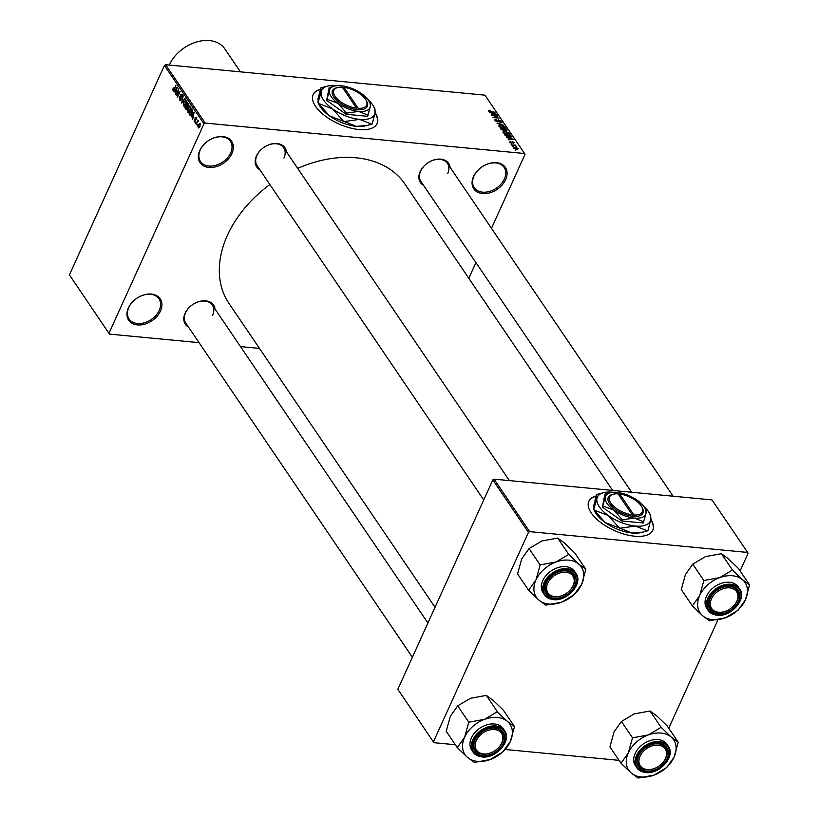 <?xml version="1.0" encoding="UTF-8"?>
<svg xmlns="http://www.w3.org/2000/svg" width="819" height="819" viewBox="0 0 819 819"><rect width="100%" height="100%" fill="white"/><g stroke="black" fill="none" stroke-linecap="round" stroke-linejoin="round"><path stroke-width="1.23" d="M128.378 307.964A19.052 13.554 -34.1 0 1 151.423 294.072A19.052 13.554 -34.1 0 1 160.473 311.025A19.052 13.554 -34.1 0 1 137.428 324.918A19.052 13.554 -34.1 0 1 128.378 307.964M159.234 310.36A18.049 12.838 145.9 0 0 158.968 298.781A18.049 12.838 145.9 0 0 143.714 295.024A18.049 12.838 145.9 0 0 128.829 307.463A18.049 12.838 145.9 0 0 129.085 319.041A18.049 12.838 145.9 0 0 144.349 322.799A18.049 12.838 145.9 0 0 159.234 310.36M473.525 176.597A19.052 13.554 -34.1 0 1 496.57 162.705A19.052 13.554 -34.1 0 1 505.63 179.658A19.052 13.554 -34.1 0 1 482.575 193.55A19.052 13.554 -34.1 0 1 473.525 176.597M504.381 178.992A18.049 12.838 145.9 0 0 504.115 167.404A18.049 12.838 145.9 0 0 488.861 163.657A18.049 12.838 145.9 0 0 473.976 176.085A18.049 12.838 145.9 0 0 474.242 187.674A18.049 12.838 145.9 0 0 489.496 191.421A18.049 12.838 145.9 0 0 504.381 178.992M199.805 150.491A19.052 13.554 -34.1 0 1 222.85 136.599A19.052 13.554 -34.1 0 1 231.91 153.552A19.052 13.554 -34.1 0 1 208.865 167.445A19.052 13.554 -34.1 0 1 199.805 150.491M230.671 152.887A18.049 12.838 145.9 0 0 230.405 141.308A18.049 12.838 145.9 0 0 215.141 137.551A18.049 12.838 145.9 0 0 200.256 149.99A18.049 12.838 145.9 0 0 200.522 161.568A18.049 12.838 145.9 0 0 215.776 165.325A18.049 12.838 145.9 0 0 230.671 152.887M596.181 495.976A35.104 16.093 24.4 0 0 588.861 501.279A35.104 16.093 24.4 0 0 591.257 512.96A35.104 16.093 24.4 0 0 624.621 534.264A35.104 16.093 24.4 0 0 652.794 530.282A35.104 16.093 24.4 0 0 650.849 519.297M652.723 530.446A35.104 16.093 24.4 0 0 650.777 519.737M320.444 89.302A35.104 16.093 24.4 0 0 313.124 94.615A35.104 16.093 24.4 0 0 315.52 106.296A35.104 16.093 24.4 0 0 348.884 127.6A35.104 16.093 24.4 0 0 377.047 123.618A35.104 16.093 24.4 0 0 375.112 112.633M376.975 123.771A35.104 16.093 24.4 0 0 375.041 113.073M423.556 185.36A17.045 12.131 -34.1 0 1 420.178 171.591A17.045 12.131 -34.1 0 1 436.926 159.265A17.045 12.131 -34.1 0 1 450.122 167.342M447.665 173.669A16.042 11.415 145.9 0 0 447.43 163.37A16.042 11.415 145.9 0 0 433.865 160.033A16.042 11.415 145.9 0 0 420.628 171.089A16.042 11.415 145.9 0 0 420.864 181.378L631.654 492.26M188.483 327.057A17.045 12.131 -34.1 0 1 185.094 313.288A17.045 12.131 -34.1 0 1 201.853 300.962A17.045 12.131 -34.1 0 1 215.039 309.039M212.582 315.366A16.042 11.415 145.9 0 0 212.346 305.067A16.042 11.415 145.9 0 0 198.782 301.73A16.042 11.415 145.9 0 0 185.544 312.786A16.042 11.415 145.9 0 0 185.78 323.075L412.366 657.247M259.838 169.748A17.045 12.131 -34.1 0 1 256.46 155.979A17.045 12.131 -34.1 0 1 273.208 143.653A17.045 12.131 -34.1 0 1 286.394 151.74M283.937 158.057A16.042 11.415 145.9 0 0 283.702 147.758A16.042 11.415 145.9 0 0 270.137 144.42A16.042 11.415 145.9 0 0 256.91 155.477A16.042 11.415 145.9 0 0 257.146 165.766L483.732 499.948M435.032 607.299L229.013 303.47A106.306 75.614 -34.1 0 1 227.447 235.268A106.306 75.614 -34.1 0 1 269.871 184.541M109.47 334.111L69.431 274.867L109.47 334.111L199.048 342.649M240.51 346.601L259.49 348.413M513.667 148.085L515.202 147.266L518.13 148.505L516.646 149.334L513.564 147.584M511.68 145.045L515.735 145.086L515.294 145.383L516.369 146.232L511.68 145.045M509.633 142.117L510.401 141.349L510.257 142.209L511.271 142.772L512.274 141.574L514.076 142.526L513.431 143.274L512.622 141.953L511.629 143.151L509.633 142.117L510.401 141.349L509.899 142.434M510.728 141.728L510.083 142.588M511.599 142.69L512.274 141.574L511.568 143.141M513.738 143.264L514.076 142.526L513.431 143.274M512.059 143.161L512.387 142.445L511.629 143.151M511.22 136.998L509.162 137.213L505.221 135.524L504.484 134.439L510.401 135.002L511.373 136.824M504.637 130.641L501.136 129.484L500.348 128.337L506.265 128.9L507.043 130.047L506.255 130.927L504.719 130.538M506.644 130.938L507.043 130.047L506.5 130.416M497.092 123.526L502.016 122.625L497.645 123.393L503.798 125.256L497.092 123.526M491.717 115.602L497.379 115.796L493.97 117.312L498.966 118.131L493.048 117.567L496.457 116.052L491.717 115.602M488.329 110.647L489.742 110.258L489.148 110.964L489.864 111.404L495.004 112.295L490.99 111.916L488.472 110.34L488.452 110.882M490.079 110.637L488.974 111.364M205.2 123.065L524.539 153.511L484.971 95.168L165.633 64.721L205.2 123.065L203.982 123.792L164.424 65.448L165.633 64.721M489.608 112.49L496.294 114.189L491.185 114.814L492.465 114.271L491.595 112.981L489.608 112.49M494.993 120.536L496.16 119.502L495.71 120.639L497.235 121.488L498.679 119.84L501.013 121.048L500.01 122L500.337 120.997L498.392 120.27L498.515 121.427L497.491 121.857L494.819 119.85M496.488 119.881L495.505 121.089M497.092 121.796L498.505 120.219M500.583 122L501.013 121.048L501.177 121.693M499.682 121.621L500.337 120.997M498.392 120.27L497.911 121.867M504.524 128.03L505.016 126.945L502.938 128.081L500.573 127.518L498.945 126.361L499.15 125.389L500.931 125.215L505.016 126.945L505.149 127.631M498.945 126.361L499.15 125.389L498.812 126.126M508.66 134.132L509.152 133.047L507.074 134.183L504.709 133.61L503.081 132.463L503.286 131.49L505.067 131.316L509.152 133.047L509.285 133.732M503.081 132.463L503.286 131.49L502.948 132.228M506.582 137.531L513.267 139.22L508.159 139.844L509.438 139.302L508.568 138.022L506.582 137.531M510.964 143.98L511.803 144.062L510.964 143.98M512.684 146.529L513.533 146.611L512.684 146.529M515.059 150.031L515.909 150.112L515.059 150.031M468.816 278.286L475.931 262.602M491.472 228.337L525.01 154.402L524.539 153.511M197.215 126.003L197.338 124.826L197.215 126.003M195.495 123.464L195.608 122.277L195.495 123.464M191.114 117.004L194.195 112.07L192.69 119.328L192.977 116.912L192.107 115.633L191.114 117.004M187.336 110.063L187.971 107.75L190.305 106.194L189.947 110.545L188.769 112.223L187.653 112.029L187.705 110.104M189.752 105.815L190.305 106.194M188.769 112.223L187.653 112.029L188.872 112.142M183.2 103.972L183.835 101.648L186.169 100.102L185.811 104.443L184.633 106.122L183.517 105.927L183.569 104.003M185.616 99.713L186.169 100.102M184.633 106.122L183.517 105.927L184.736 106.04M180.723 100.215L179.566 100.102L179.607 96.949L179.893 99.468L180.845 99.253L180.743 94.707L182.166 94.205L182.156 97.021L181.879 94.881L180.989 95.096L181.101 99.611L179.566 100.102L180.119 100.512M179.893 99.468L181.234 99.283M182.463 94.932L180.989 95.096M174.14 91.974L177.221 87.029L175.716 94.287L176.003 91.882L175.133 90.592L174.14 91.974M108.988 333.21L203.982 123.792M69.431 274.867L164.424 65.448M172.809 89.466L173.28 87.868L173.802 89.773L175.952 85.156L174.457 89.384L173.024 90.448L173.229 89.506M173.331 89.793L174.252 89.814M176.249 95.086L178.573 89.025L177.846 95.547L180.16 91.359L177.58 97.041L178.317 90.54L176.249 95.086M181.623 103.01L183.21 95.864L181.787 102.14L184.992 98.485L181.623 103.01M186.804 109.07L185.667 108.968L184.879 107.811L187.459 102.129L188.288 105.733L187.182 108.425L185.667 108.968L186.21 109.418M191.022 115.121L189.762 114.998L189.015 113.913L191.595 108.231L192.649 109.961L192.015 113.534L189.762 114.998L190.366 115.469M195.096 121.765L194.205 121.683L194.195 119.451L194.492 121.12L195.229 120.506L195.035 117.731L196.13 117.383L196.181 119.431L195.321 118.018L195.413 121.243L194.205 121.683L194.625 122M194.492 121.12L195.516 121.017M195.546 117.772L196.13 117.383M196.376 118.038L195.321 118.018M196.212 124.519L197.84 120.014L197.788 121.048L198.556 121.335L197.614 121.601L196.212 124.519M198.536 121.12L197.788 121.048L198.423 120.762M198.433 121.509L197.614 121.601M199.15 127.733L198.249 127.641L198.515 124.468L200.184 123.362L199.938 126.495L198.659 127.938M529.658 531.644L747.614 552.436L712.008 499.918L494.052 479.135L529.658 531.644L528.439 532.381L492.833 479.873L494.052 479.135M668.744 728.234L717.946 619.778M740.11 570.925L748.085 553.327L747.614 552.436M433.916 742.69L397.839 689.291L433.916 742.69L455.344 744.737M505.221 749.487L619.072 760.349M433.446 741.799L528.439 532.381M397.839 689.291L492.833 479.873M297.696 168.397A106.306 75.614 -34.1 0 1 404.985 184.152L612.673 490.448M174.386 91.636L173.874 91.585M175.931 90.674L175.133 90.592M176.505 88.749L175.512 90.059L176.218 91.093L176.505 88.749M186.445 100.819L185.442 100.471L186.384 100.563M186.404 102.651L185.862 100.768L184.08 102.037L183.814 105.262L185.135 105.631M185.964 104.095L186.046 102.621M183.814 105.262L185.565 104.064M185.688 107.893L184.879 107.811M187.408 103.163L186.64 104.863L187.408 105.897L187.991 105.456L187.408 103.163L188.216 103.245M188.38 105.497L187.408 105.897M188.165 105.968L187.633 105.917M186.343 105.528L185.432 107.524L186.261 108.62L186.937 108.057L186.343 105.528L187.142 105.61M187.858 106.357L186.834 106.265M187.326 108.098L186.261 108.62M187.049 108.692L186.445 108.64M190.581 106.92L189.588 106.572L190.52 106.665M190.54 108.753L189.998 106.869L188.216 108.128L187.95 111.353L189.271 111.722M190.1 110.196L190.182 108.722M187.95 111.353L189.701 110.155M189.824 113.995L189.015 113.913M191.544 109.265L189.568 113.616L191.032 114.394L192.301 110.565L191.544 109.265L192.352 109.347M192.66 109.992L191.994 109.92M191.544 114.445L190.028 114.291M192.905 115.704L192.107 115.633M193.479 113.79L192.496 115.09L193.192 116.124L193.479 113.79M200.42 123.997L199.682 123.792L200.389 123.853M200.061 126.208L199.918 123.945L198.771 124.836L198.526 127.068L199.519 127.293M198.526 127.068L199.672 126.167M494.328 113.687L492.373 113.176L493.069 114.21L495.556 113.964L494.328 113.687M492.106 113.749L492.373 113.176M497.133 116.349L497.379 115.796M496.191 116.636L496.457 116.052M504.32 126.884L501.167 125.583L499.631 126.423L502.712 127.713L503.941 127.682L504.32 126.884L503.736 128.122M499.426 126.873L499.539 125.931L499.201 126.669M506.009 129.474L506.265 128.9M505.825 129.207L504.064 129.033L505.907 130.549L505.825 129.207M503.798 129.607L504.064 129.033M505.773 130.845L506.265 129.852M504.606 130.661L504.852 130.129M503.368 128.972L501.289 128.767L503.378 130.405L503.368 128.972M501.033 129.341L501.289 128.767M503.235 130.723L503.869 129.699M508.456 132.985L505.303 131.685L503.767 132.524L506.848 133.814L508.077 133.784L508.456 132.985L507.872 134.224M503.562 132.975L503.675 132.033L503.337 132.77M510.145 135.565L510.401 135.002M509.961 135.299L505.425 134.869L508.927 136.845L510.647 136.476L509.961 135.299M505.169 135.442L505.425 134.869M510.298 137.244L510.565 136.65M510.319 137.244L510.647 136.476M511.302 138.718L509.346 138.206L510.042 139.24L512.54 138.995L511.302 138.718M509.09 138.78L509.346 138.206M511.834 143.161L512.346 142.045M517.506 148.444L515.448 147.635L514.291 148.157L516.349 148.956L517.506 148.444L517.291 149.365M514.117 148.536L514.23 147.85L513.974 148.413M320.352 89.609A35.104 16.093 24.4 0 0 313.053 94.779M596.089 496.283A35.104 16.093 24.4 0 0 588.789 501.443M457.278 747.583L446.201 731.244L450.368 716.236L457.698 705.886L470.423 698.3L486.312 695.382L493.284 700.48L503.419 710.247L514.496 726.586L507.524 721.488L497.041 711.844L484.664 719.307L468.775 722.225L464.608 737.233L457.278 747.583L467.414 757.34L474.385 762.438L490.264 759.52A27.129 19.298 -34.1 0 1 477.508 761.373A27.129 19.298 -34.1 0 1 467.414 757.34A27.129 19.298 -34.1 0 1 464.608 737.233A27.129 19.298 -34.1 0 1 484.664 719.307A27.129 19.298 -34.1 0 1 507.524 721.488A27.129 19.298 -34.1 0 1 510.319 741.594L514.496 726.586M474.181 762.264A31.142 22.154 145.9 0 0 474.447 762.284A31.142 22.154 145.9 0 0 474.723 762.315M482.79 755.548A17.045 12.131 -34.1 0 1 474.692 740.376A17.045 12.131 -34.1 0 1 495.311 727.948A17.045 12.131 -34.1 0 1 503.409 743.12A17.045 12.131 -34.1 0 1 482.79 755.548M494.543 728.183A16.042 11.415 145.9 0 0 478.03 735.442A16.042 11.415 145.9 0 0 475.368 750.173A16.042 11.415 145.9 0 0 482.76 754.156A16.042 11.415 145.9 0 0 499.283 746.887A16.042 11.415 145.9 0 0 501.934 732.155A16.042 11.415 145.9 0 0 494.543 728.183M481.818 756.817A19.052 13.554 -34.1 0 1 473.044 752.088L481.981 756.93C495.956 759.029 512.213 740.407 504.586 730.702L503.235 728.726A19.052 13.554 145.9 0 0 494.461 723.996A19.052 13.554 145.9 0 0 474.846 732.616A19.052 13.554 145.9 0 0 471.693 750.112L473.044 752.088A19.052 13.554 -34.1 0 1 476.197 734.602A19.052 13.554 -34.1 0 1 495.812 725.972A19.052 13.554 -34.1 0 1 504.586 730.702A19.052 13.554 -34.1 0 1 501.556 748.044A19.052 13.554 -34.1 0 1 482.166 756.848M502.651 752.067L510.319 741.594A27.129 19.298 145.9 0 1 490.264 759.52L502.651 752.067A31.142 22.154 145.9 0 0 503.122 751.637M457.698 705.886L468.775 722.225M486.312 695.382L497.389 711.721M497.594 711.906A31.142 22.154 145.9 0 0 497.041 711.844M478.163 737.53A15.039 10.698 145.9 0 0 480.528 753.234A15.039 10.698 145.9 0 0 499.938 745.966A15.039 10.698 145.9 0 0 497.573 730.261A15.039 10.698 145.9 0 0 478.163 737.53M500.266 745.669A16.042 11.415 -34.1 0 1 475.368 750.173A16.042 11.415 -34.1 0 1 477.047 736.66A16.042 11.415 -34.1 0 1 501.934 732.155A16.042 11.415 -34.1 0 1 500.266 745.669M639.117 759.244A15.039 10.698 145.9 0 0 650.603 769.45A15.039 10.698 145.9 0 0 666.42 755.476A15.039 10.698 145.9 0 0 654.944 745.27A15.039 10.698 145.9 0 0 639.117 759.244M666.942 754.77A16.042 11.415 -34.1 0 1 654.514 768.488A16.042 11.415 -34.1 0 1 639.096 765.785A16.042 11.415 -34.1 0 1 637.817 758.783A16.042 11.415 -34.1 0 1 650.235 745.065A16.042 11.415 -34.1 0 1 665.652 747.767A16.042 11.415 -34.1 0 1 666.942 754.77M574.058 582.565A15.039 10.698 145.9 0 0 562.581 572.348A15.039 10.698 145.9 0 0 546.754 586.322A15.039 10.698 145.9 0 0 558.23 596.529A15.039 10.698 145.9 0 0 574.058 582.565M545.454 585.861A16.042 11.415 -34.1 0 1 557.872 572.153A16.042 11.415 -34.1 0 1 573.29 574.856A16.042 11.415 -34.1 0 1 574.569 581.848A16.042 11.415 -34.1 0 1 562.151 595.567A16.042 11.415 -34.1 0 1 546.734 592.864A16.042 11.415 -34.1 0 1 545.454 585.861M735.012 604.268A15.039 10.698 145.9 0 0 732.647 588.564A15.039 10.698 145.9 0 0 713.247 595.833A15.039 10.698 145.9 0 0 715.611 611.537A15.039 10.698 145.9 0 0 735.012 604.268M712.12 594.963A16.042 11.415 -34.1 0 1 737.018 590.458A16.042 11.415 -34.1 0 1 735.349 603.972A16.042 11.415 -34.1 0 1 710.452 608.476A16.042 11.415 -34.1 0 1 712.12 594.963M240.387 71.847L224.754 48.802A33.098 23.536 145.9 0 0 196.785 41.912A33.098 23.536 145.9 0 0 169.492 64.711A33.098 23.536 145.9 0 0 169.328 65.07M648.392 734.919A27.129 19.298 -34.1 0 1 661.148 733.066A27.129 19.298 -34.1 0 1 671.242 737.1L661.107 727.333L648.392 734.919L632.503 737.837L628.337 752.845L620.997 763.195L631.132 772.952L638.103 778.05L653.992 775.132L666.707 767.546L674.047 757.206L678.214 742.188L671.242 737.1A27.129 19.298 -34.1 0 1 674.047 757.206A27.129 19.298 -34.1 0 1 653.992 775.132A27.129 19.298 -34.1 0 1 631.132 772.952A27.129 19.298 -34.1 0 1 628.337 752.845A27.129 19.298 145.9 0 1 648.392 734.919M661.312 727.507A31.142 22.154 145.9 0 0 661.046 727.487A31.142 22.154 145.9 0 0 660.769 727.456M659.029 743.56A17.045 12.131 -34.1 0 1 667.137 758.732A17.045 12.131 -34.1 0 1 646.508 771.16A17.045 12.131 -34.1 0 1 638.41 755.988A17.045 12.131 -34.1 0 1 659.029 743.56M646.488 769.768A16.042 11.415 145.9 0 0 663.001 762.499A16.042 11.415 145.9 0 0 665.652 747.767A16.042 11.415 145.9 0 0 658.271 743.785A16.042 11.415 145.9 0 0 641.748 751.054A16.042 11.415 145.9 0 0 639.096 765.785A16.042 11.415 145.9 0 0 646.488 769.768M658.189 739.608A19.052 13.554 145.9 0 0 638.574 748.228A19.052 13.554 145.9 0 0 635.421 765.724L636.762 767.7A19.052 13.554 -34.1 0 1 639.915 750.214A19.052 13.554 -34.1 0 1 659.53 741.584A19.052 13.554 -34.1 0 1 668.304 746.314A19.052 13.554 -34.1 0 1 665.151 763.81A19.052 13.554 -34.1 0 1 645.536 772.43A19.052 13.554 -34.1 0 1 636.762 767.7L645.7 772.542C659.674 774.641 675.941 756.019 668.304 746.314L666.963 744.328A19.052 13.554 145.9 0 0 658.189 739.608M620.997 763.195L609.92 746.856L614.096 731.838L621.426 721.498L634.152 713.912L650.03 710.994L661.107 727.333M621.426 721.498L632.503 737.837M650.03 710.994L657.002 716.093L667.137 725.859L678.214 742.188M637.899 777.876A31.142 22.154 145.9 0 0 638.451 777.927M528.634 590.274L517.557 573.935L521.723 558.927L529.064 548.576L541.779 540.99L557.667 538.073L564.639 543.171L574.774 552.938L585.851 569.277L578.879 564.178L568.744 554.412L556.029 561.998L540.141 564.915L535.974 579.924L528.634 590.274L538.769 600.03L545.741 605.128L561.629 602.211A27.129 19.298 -34.1 0 1 548.863 604.064A27.129 19.298 -34.1 0 1 538.769 600.03A27.129 19.298 -34.1 0 1 535.974 579.924A27.129 19.298 -34.1 0 1 556.029 561.998A27.129 19.298 -34.1 0 1 578.879 564.178A27.129 19.298 -34.1 0 1 581.685 584.285L585.851 569.277M545.536 604.954A31.142 22.154 145.9 0 0 545.812 604.975A31.142 22.154 145.9 0 0 546.078 605.006M554.146 598.239A17.045 12.131 -34.1 0 1 546.048 583.067A17.045 12.131 -34.1 0 1 566.666 570.638A17.045 12.131 -34.1 0 1 574.774 585.81A17.045 12.131 -34.1 0 1 554.146 598.239M565.898 570.874A16.042 11.415 145.9 0 0 549.385 578.132A16.042 11.415 145.9 0 0 546.734 592.864A16.042 11.415 145.9 0 0 554.125 596.846A16.042 11.415 145.9 0 0 570.638 589.578A16.042 11.415 145.9 0 0 573.29 574.856A16.042 11.415 145.9 0 0 565.898 570.874M553.173 599.508A19.052 13.554 -34.1 0 1 544.4 594.789L553.337 599.621C567.311 601.719 583.568 583.097 575.941 573.392L574.6 571.416A19.052 13.554 145.9 0 0 565.816 566.687A19.052 13.554 145.9 0 0 546.212 575.307A19.052 13.554 145.9 0 0 543.058 592.802L544.4 594.789A19.052 13.554 -34.1 0 1 547.553 577.293A19.052 13.554 -34.1 0 1 567.168 568.662A19.052 13.554 -34.1 0 1 575.941 573.392A19.052 13.554 -34.1 0 1 572.921 590.734A19.052 13.554 -34.1 0 1 553.521 599.539M574.006 594.758L581.685 584.285A27.129 19.298 145.9 0 1 561.629 602.211L574.006 594.758A31.142 22.154 145.9 0 0 574.488 594.328M529.064 548.576L540.141 564.915M557.667 538.073L568.744 554.412M568.949 554.596A31.142 22.154 145.9 0 0 568.406 554.545M719.747 577.61A27.129 19.298 -34.1 0 1 732.514 575.757A27.129 19.298 -34.1 0 1 742.608 579.791L732.473 570.024L719.747 577.61L703.859 580.528L699.692 595.536L692.362 605.886L702.497 615.642L709.459 620.741L725.347 617.823L738.073 610.237L745.403 599.897L749.569 584.889L742.608 579.791A27.129 19.298 -34.1 0 1 745.403 599.897A27.129 19.298 -34.1 0 1 725.347 617.823A27.129 19.298 -34.1 0 1 702.497 615.642A27.129 19.298 -34.1 0 1 699.692 595.536A27.129 19.298 145.9 0 1 719.747 577.61M732.677 570.208A31.142 22.154 145.9 0 0 732.401 570.178A31.142 22.154 145.9 0 0 732.125 570.147M730.394 586.25A17.045 12.131 -34.1 0 1 738.492 601.422A17.045 12.131 -34.1 0 1 717.874 613.851A17.045 12.131 -34.1 0 1 709.766 598.679A17.045 12.131 -34.1 0 1 730.394 586.25M717.843 612.458A16.042 11.415 145.9 0 0 734.356 605.19A16.042 11.415 145.9 0 0 737.018 590.458A16.042 11.415 145.9 0 0 729.627 586.476A16.042 11.415 145.9 0 0 713.114 593.744A16.042 11.415 145.9 0 0 710.452 608.476A16.042 11.415 145.9 0 0 717.843 612.458M729.545 582.299A19.052 13.554 145.9 0 0 709.93 590.919A19.052 13.554 145.9 0 0 706.777 608.415L708.118 610.39A19.052 13.554 -34.1 0 1 711.281 592.905A19.052 13.554 -34.1 0 1 730.886 584.275A19.052 13.554 -34.1 0 1 739.659 589.004A19.052 13.554 -34.1 0 1 736.506 606.5A19.052 13.554 -34.1 0 1 716.901 615.12A19.052 13.554 -34.1 0 1 708.118 610.39L717.065 615.233C731.039 617.331 747.297 598.709 739.659 589.004L738.318 587.028A19.052 13.554 145.9 0 0 729.545 582.299M692.362 605.886L681.285 589.547L685.452 574.529L692.782 564.189L705.507 556.603L721.396 553.685L732.473 570.024M692.782 564.189L703.859 580.528M721.396 553.685L728.357 558.783L738.492 568.55L749.569 584.889M709.254 620.567A31.142 22.154 145.9 0 0 709.807 620.618M337.919 87.479A18.049 8.272 24.4 0 0 336.414 98.045A18.049 8.272 24.4 0 0 356.511 108.159L342.291 87.183A18.049 8.272 24.4 0 0 337.919 87.479L336.865 87.715A19.052 8.733 24.4 0 0 335.288 98.894A19.052 8.733 24.4 0 0 356.531 109.551L358.231 109.726L358.2 108.313L343.98 87.346L342.496 87.49M358.2 108.313A18.049 8.272 24.4 0 0 366.093 100.256A18.049 8.272 24.4 0 0 343.98 87.346M358.22 109.715A19.052 8.733 24.4 0 0 366.605 101.208L366.093 100.256M327.16 99.273L338.124 103.45L346.591 113.135L358.579 111.394A22.062 10.115 24.4 0 0 370.321 106.511A22.062 10.115 24.4 0 0 369.246 101.617A22.062 10.115 24.4 0 0 361.619 93.683A22.062 10.115 24.4 0 0 341.165 85.729A22.062 10.115 24.4 0 0 334.817 86.005L329.187 87.469L329.422 90.612L326.648 100.409L346.079 114.271L367.536 116.318L370.321 106.511L370.075 103.368M329.187 87.469L326.648 100.409M346.591 113.135L346.079 114.271M334.817 86.005A22.062 10.115 24.4 0 0 329.422 90.612A22.062 10.115 24.4 0 0 338.124 103.45A22.062 10.115 24.4 0 0 358.579 111.394L368.059 115.182M337.541 85.637A29.085 13.329 24.4 0 0 336.629 85.534A29.085 13.329 24.4 0 0 328.255 85.903A29.085 13.329 24.4 0 0 321.15 91.974A29.085 13.329 24.4 0 0 332.627 108.896A29.085 13.329 24.4 0 0 359.582 119.379A29.085 13.329 24.4 0 0 375.061 112.94A29.085 13.329 24.4 0 0 373.638 106.49A29.085 13.329 24.4 0 0 367.721 99.324M318.519 103.46L332.627 108.896L343.56 121.314L329.463 115.878L318.519 103.46A33.395 15.305 24.4 0 1 318.263 103.071L317.987 98.956L320.874 87.858L321.15 91.974L317.977 102.754M371.826 124.191L367.209 125.44L356.408 126.361L344.164 121.55L359.582 119.379L371.826 124.191A33.395 15.305 24.4 0 0 372.174 124.038L375.061 112.94L374.785 108.825M328.255 85.903L321.222 87.705A33.395 15.305 24.4 0 0 320.874 87.858M343.56 121.314A33.395 15.305 24.4 0 0 344.164 121.55M367.209 125.44L364.793 125.993A29.085 13.329 -155.6 0 1 356.408 126.361A29.085 13.329 -155.6 0 1 329.463 115.878A29.085 13.329 -155.6 0 1 319.41 105.405L317.987 102.774M356.511 108.159L356.531 109.551M342.936 88.145L343.202 87.561M613.666 494.144A18.049 8.272 24.4 0 0 612.151 504.719A18.049 8.272 24.4 0 0 632.248 514.823L618.028 493.857A18.049 8.272 24.4 0 0 613.666 494.144L612.612 494.389A19.052 8.733 24.4 0 0 611.035 505.558A19.052 8.733 24.4 0 0 632.278 516.226L633.978 516.4L633.937 514.987L619.717 494.011L618.232 494.164M633.937 514.987A18.049 8.272 24.4 0 0 641.83 506.92A18.049 8.272 24.4 0 0 619.717 494.011M633.967 516.379A19.052 8.733 24.4 0 0 642.342 507.872L641.83 506.92M602.907 505.947L613.871 510.114L622.338 519.809L634.315 518.069A22.062 10.115 24.4 0 0 646.068 513.185A22.062 10.115 24.4 0 0 644.983 508.292A22.062 10.115 24.4 0 0 637.356 500.348A22.062 10.115 24.4 0 0 616.912 492.393A22.062 10.115 24.4 0 0 610.554 492.669L604.934 494.133L605.169 497.276L602.385 507.084L621.826 520.945L643.284 522.983L646.068 513.185L645.822 510.042M604.934 494.133L602.385 507.084M622.338 519.809L621.826 520.945M610.554 492.669A22.062 10.115 24.4 0 0 605.169 497.276A22.062 10.115 24.4 0 0 613.871 510.114A22.062 10.115 24.4 0 0 634.315 518.069L643.795 521.857M613.288 492.301A29.085 13.329 24.4 0 0 612.377 492.209A29.085 13.329 24.4 0 0 604.002 492.577A29.085 13.329 24.4 0 0 596.897 498.648A29.085 13.329 24.4 0 0 608.363 515.561A29.085 13.329 24.4 0 0 635.319 526.044A29.085 13.329 24.4 0 0 650.798 519.615A29.085 13.329 24.4 0 0 649.385 513.155A29.085 13.329 24.4 0 0 643.468 505.999M594.266 510.124L608.363 515.561L619.307 527.989L605.2 522.542L594.266 510.124A33.395 15.305 24.4 0 1 594.01 509.746L593.724 505.63L596.621 494.522L596.897 498.648L593.714 509.418M647.563 530.855L642.956 532.115L632.155 533.026L619.911 528.224L635.319 526.044L647.563 530.855A33.395 15.305 24.4 0 0 647.911 530.712L650.798 519.615L650.521 515.489M604.002 492.577L596.969 494.379A33.395 15.305 24.4 0 0 596.621 494.522M619.307 527.989A33.395 15.305 24.4 0 0 619.911 528.224M642.956 532.115L640.53 532.667A29.085 13.329 -155.6 0 1 632.155 533.026A29.085 13.329 -155.6 0 1 605.2 522.542A29.085 13.329 -155.6 0 1 595.147 512.08L593.734 509.449M632.248 514.823L632.278 516.226M618.683 494.809L618.949 494.226M181.224 97.297L180.702 97.246M188.513 103.88L187.848 103.818M195.649 119.963L195.076 119.912M504.054 130.794L504.535 129.73M510.575 137.213L511.107 136.036M482.278 756.684A18.458 13.124 145.9 0 0 504.596 743.232A18.458 13.124 145.9 0 0 495.823 726.811A18.458 13.124 145.9 0 0 473.505 740.263A18.458 13.124 145.9 0 0 482.278 756.684M659.551 742.423A18.458 13.124 145.9 0 0 637.223 755.876A18.458 13.124 145.9 0 0 645.996 772.297A18.458 13.124 145.9 0 0 668.314 758.844A18.458 13.124 145.9 0 0 659.551 742.423M553.634 599.375A18.458 13.124 145.9 0 0 575.952 585.923A18.458 13.124 145.9 0 0 567.178 569.502A18.458 13.124 145.9 0 0 544.86 582.954A18.458 13.124 145.9 0 0 553.634 599.375M730.906 585.114A18.458 13.124 145.9 0 0 708.589 598.566A18.458 13.124 145.9 0 0 717.352 614.987A18.458 13.124 145.9 0 0 739.68 601.535A18.458 13.124 145.9 0 0 730.906 585.114M173.526 89.926L174.15 89.988M180.272 99.764L180.989 99.836M181.511 94.605L182.402 94.687M187.51 105.938L188.155 105.999M186.353 108.651L187.039 108.712M190.52 114.701L191.318 114.783M194.748 121.314L195.352 121.376M195.608 117.772L196.335 117.844M197.932 121.386L198.485 121.437M489.097 110.76L488.861 111.292M495.597 120.127L495.26 120.864M497.798 121.325L497.553 121.867M500.45 121.427L500.184 122.011M504.422 127.385L504.094 128.102M504.064 130.241L503.808 130.794M508.558 133.477L508.23 134.203M510.176 141.892L509.92 142.455M212.346 305.067L427.907 622.993M509.387 480.599L283.702 147.758M447.43 163.37L673.105 496.212M373.638 106.49L375.071 109.152M369.246 101.617L370.331 103.634M649.385 513.155L650.808 515.816M644.983 508.292L646.068 510.309"/></g></svg>
